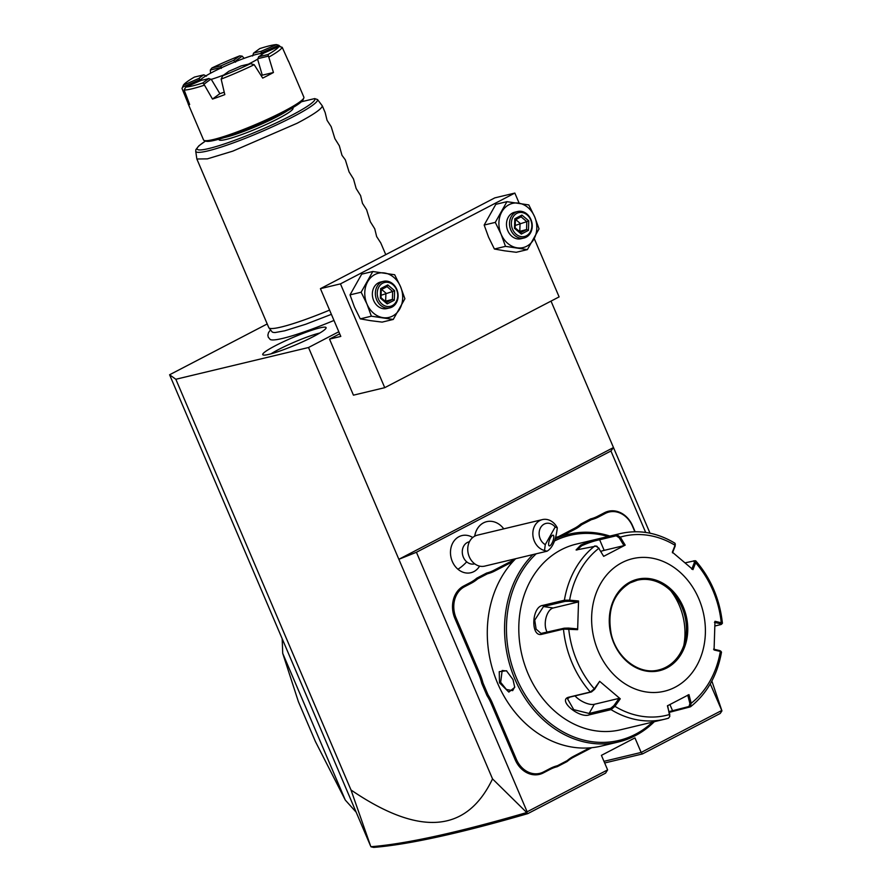 <?xml version="1.0" encoding="UTF-8"?>
<svg xmlns="http://www.w3.org/2000/svg" width="892" height="892" viewBox="0 0 892 892"><rect width="100%" height="100%" fill="white"/><g stroke="black" fill="none" stroke-linecap="round" stroke-linejoin="round"><path stroke-width="1.34" d="M267.21 323.952L169.591 374.774L175.835 379.267L308.52 347.512L338.804 331.746M270.532 329.895L268.525 332.582L267.868 335.124L268.258 337.187L270.176 339.451A71.728 8.206 -23.1 0 0 333.987 320.451M313.382 336.585A34.431 3.936 156.9 0 1 281.85 350.322A34.431 3.936 156.9 0 1 262.906 354.849A34.431 3.936 156.9 0 1 275.438 345.672A34.431 3.936 156.9 0 1 308.877 331.244A34.431 3.936 156.9 0 1 326.115 327.888A34.431 3.936 156.9 0 1 313.382 336.585M650.012 533.193L551.022 301.117M710.277 683.896L721.94 710.891L720.212 713.455L642.463 753.941L604.664 762.983M711.849 681.031L721.94 710.891M610.931 450.995L613.484 447.55L398.858 559.295L416.43 552.26L610.931 450.995L645.674 532.435M175.835 379.267L351.013 789.989C419.496 836.685 466.661 832.983 492.529 778.894L527.819 813.627L605.579 773.141L607.619 769.896L527.139 811.798L416.43 552.26M607.619 769.896L601.42 755.357L634.948 737.896L641.147 752.435L603.962 761.333M721.639 710.534L641.147 752.435L642.463 753.941M474.734 563.833L474.399 563.911A11.362 9.366 76.5 0 1 466.706 561.837A20.449 7.694 130.3 0 1 457.93 569.23A19.1 15.733 -103.5 0 1 451.954 544.7A19.1 15.733 -103.5 0 1 471.244 536.683L472.76 537.486M457.93 569.23A19.1 15.733 76.5 0 0 478.636 567.535L479.617 566.13M471.221 583.245L470.363 582.532A46.808 38.568 76.5 0 0 476.785 578.183L477.711 578.852A47.711 39.326 -103.5 0 1 471.221 583.245L464.487 586.758A24.084 19.847 76.5 0 0 456.102 618.022L454.92 618.49L478.859 674.586A46.808 38.568 76.5 0 1 481.758 683.328L486.965 695.537A46.808 38.568 76.5 0 1 491.213 703.576L515.152 759.672A24.998 20.594 -103.5 0 0 543.328 772.918L550.074 769.406A46.808 38.568 76.5 0 1 557.199 766.707L567.067 761.578A46.808 38.568 76.5 0 1 573.478 757.219L591.775 747.686M454.92 618.49A24.998 20.594 -103.5 0 1 463.628 586.044L470.363 582.532M476.785 578.183L486.642 573.043A46.808 38.568 76.5 0 0 493.778 570.345L515.163 559.206M574.325 528.41A46.808 38.568 76.5 0 0 580.748 524.061L581.662 524.73A47.711 39.326 -103.5 0 1 575.184 529.123L574.325 528.41L558.359 536.728M580.748 524.061L590.604 518.921A46.808 38.568 76.5 0 0 597.729 516.223L604.475 512.722A24.998 20.594 -103.5 0 1 632.662 525.957L635.126 531.743M492.529 778.894L308.52 347.512M527.819 813.627C494.302 823.361 464.598 831.076 438.686 836.763L436.333 836.049C462.558 830.296 492.674 822.457 526.659 812.567L527.139 811.798M534.23 238.532L559.117 296.891L384.742 387.674L353.444 395.167L329.527 339.105L339.696 333.82M169.591 374.774L370.626 846.095L351.013 789.989M370.983 846.798L373.67 847.4C390.93 846.029 412.606 842.483 438.686 836.763M436.333 836.049C410.108 841.803 388.343 845.348 371.005 846.709M356.164 812.199L345.293 800.068L282.719 653.368L282.184 638.761M345.293 800.068L315.433 741.587L298.385 701.636L282.719 653.368M329.527 339.105L340.8 336.418L320.429 288.662L340.454 283.868L384.742 387.674M519.166 203.209L514.84 193.073L494.815 197.868L320.429 288.662M514.84 193.073L340.454 283.868M495.283 222.387L484.166 225.04L488.582 237.194L494.402 249.013L504.627 250.819L516.278 252.28L527.384 249.615L539.036 228.898L534.631 216.745L528.811 204.926L506.935 201.67L495.283 222.387L501.092 234.206L505.508 246.359L494.402 249.013M506.935 201.67L495.829 204.324L484.166 225.04M505.508 246.359L527.384 249.615M501.092 234.206A22.724 18.721 76.5 0 0 517.148 247.82A22.724 18.721 76.5 0 0 533.918 239.089A22.724 18.721 76.5 0 0 534.631 216.745A22.724 18.721 76.5 0 0 518.575 203.131A22.724 18.721 76.5 0 0 501.806 211.85A22.724 18.721 76.5 0 0 501.092 234.206M524.039 238.008L521.039 238.733A13.636 11.239 -103.5 0 1 507.314 229.422A13.636 11.239 -103.5 0 1 512.554 213.01A13.636 11.239 -103.5 0 1 514.695 212.218L517.695 211.493A13.636 11.239 -103.5 0 1 531.42 220.803A13.636 11.239 -103.5 0 1 526.18 237.205A13.636 11.239 76.5 0 1 524.039 238.008A13.636 11.239 76.5 0 1 510.324 228.698A13.636 11.239 76.5 0 1 515.554 212.296A13.636 11.239 -103.5 0 1 517.695 211.493M516.836 213.366A12.265 10.113 -103.5 0 1 530.673 219.856A12.265 10.113 -103.5 0 1 526.403 235.789A12.265 10.113 76.5 0 1 512.565 229.289A12.265 10.113 76.5 0 1 516.836 213.366M521.92 215.072L514.795 218.785L514.483 228.285L521.318 234.083L528.454 230.37L528.755 220.859L521.92 215.072L521.106 216.834L515.386 219.811M515.253 219.9L521.106 216.834M514.795 218.785L515.163 219.934L514.795 218.785M528.755 220.859L526.793 221.662L521.118 216.845M528.454 230.37L526.548 229.578L526.793 221.662L515.208 225.442M521.318 234.083L520.593 232.678M515.754 219.633L520.058 223.279L519.802 231.195L518.085 230.337M519.356 231.429L526.548 229.578L520.75 232.6M361.137 292.219L350.032 294.873L354.436 307.038L360.257 318.857L370.492 320.652L382.144 322.112L393.249 319.447L404.901 298.731L400.497 286.577L394.677 274.758L372.8 271.502L361.137 292.219L366.958 304.038L371.362 316.192L360.257 318.857M372.8 271.502L361.684 274.156L350.032 294.873M371.362 316.192L393.249 319.447M366.958 304.038A22.724 18.721 76.5 0 0 383.014 317.652A22.724 18.721 76.5 0 0 399.783 308.922A22.724 18.721 76.5 0 0 400.497 286.577A22.724 18.721 76.5 0 0 384.441 272.963A22.724 18.721 76.5 0 0 367.671 281.694A22.724 18.721 76.5 0 0 366.958 304.038M389.904 307.852L386.905 308.565A13.636 11.239 -103.5 0 1 373.179 299.255A13.636 11.239 -103.5 0 1 378.409 282.853A13.636 11.239 -103.5 0 1 380.55 282.05L383.56 281.326A13.636 11.239 -103.5 0 1 397.274 290.647A13.636 11.239 -103.5 0 1 392.045 307.049A13.636 11.239 76.5 0 1 389.904 307.852A13.636 11.239 76.5 0 1 376.179 298.53A13.636 11.239 76.5 0 1 381.419 282.128A13.636 11.239 -103.5 0 1 383.56 281.326M382.701 283.199A12.265 10.113 -103.5 0 1 396.539 289.699A12.265 10.113 -103.5 0 1 392.268 305.622A12.265 10.113 76.5 0 1 378.431 299.121A12.265 10.113 76.5 0 1 382.701 283.199M387.786 284.905L380.65 288.618L380.349 298.118L387.173 303.916L394.309 300.203L394.61 290.692L387.786 284.905L386.961 286.667L381.252 289.644M381.118 289.733L387.072 286.633L392.658 291.494L394.61 290.692M380.65 288.618L381.018 289.766L380.65 288.618M394.309 300.203L392.402 299.422L392.658 291.494L381.074 295.274M387.173 303.916L386.459 302.511M381.62 289.465L385.913 293.111L385.656 301.039L383.939 300.18M385.221 301.262L392.402 299.422L386.604 302.433M466.706 561.837A11.362 9.366 -103.5 0 1 462.368 550.331A11.362 9.366 -103.5 0 1 469.114 541.823L469.437 541.734M503.768 528.856A20.36 16.781 76.5 0 0 486.731 521.653L486.686 521.664A20.36 16.781 76.5 0 0 486.686 521.664A20.36 16.781 76.5 0 0 474.7 536.17M486.731 521.653A20.36 16.781 76.5 0 0 474.756 536.148M473.942 563.209A15.9 13.112 76.5 0 0 484.713 566.119L547.019 551.211C552.46 548.078 555.883 540.284 557.299 527.808A15.9 13.112 -103.5 0 0 553.174 522.511A15.9 13.112 -103.5 0 0 542.403 519.601L477.309 535.189A15.9 13.112 -103.5 0 0 467.865 547.097A15.9 13.112 -103.5 0 0 473.942 563.209M545.268 544.622L555.159 527.038A11.362 9.366 76.5 0 0 540.585 527.663A11.362 9.366 76.5 0 0 545.268 544.622L544.533 550.498A15.9 13.112 -103.5 0 1 539.036 547.632A15.9 13.112 -103.5 0 1 532.959 531.52A15.9 13.112 -103.5 0 1 542.403 519.601M555.159 527.038L557.299 527.808M544.533 550.498L547.019 551.211M551.836 543.473A5.675 1.795 110.4 0 0 553.196 535.211A5.675 1.795 110.4 0 0 550.587 537.597A5.675 1.795 110.4 0 0 549.238 545.859A5.675 1.795 110.4 0 0 551.836 543.473M456.102 618.022L480.03 674.118A47.711 39.326 -103.5 0 1 482.973 682.938L481.758 683.328M477.711 578.852L487.433 573.79L486.642 573.043M513 561.492L494.625 571.058A47.711 39.326 -103.5 0 1 487.433 573.79M575.184 529.123L562.473 535.746M581.662 524.73L591.396 519.668L590.604 518.921M634.859 531.743L632.484 526.18A24.084 19.847 76.5 0 0 605.333 513.424L598.588 516.936A47.711 39.326 -103.5 0 1 591.396 519.668M567.067 761.578L567.145 760.653A47.711 39.326 -103.5 0 1 573.623 756.271L589.757 747.875M567.145 760.653L557.411 765.726L557.199 766.707M486.965 695.537L488.102 694.979A47.711 39.326 -103.5 0 1 492.384 703.108L516.323 759.203A24.084 19.847 76.5 0 0 543.484 771.959L550.219 768.458A47.711 39.326 -103.5 0 1 557.411 765.726M488.102 694.979L482.973 682.938M532.937 554.579A106.795 88.007 76.5 0 0 516.178 682.046A106.795 88.007 76.5 0 0 618.546 741.943A106.795 88.007 76.5 0 0 635.305 735.666A106.795 88.007 76.5 0 0 654.315 721.695M609.883 536.07A106.795 88.007 76.5 0 0 568.817 534.219A106.795 88.007 76.5 0 0 555.237 538.935M515.665 558.715A106.795 88.007 76.5 0 0 498.896 686.182A106.795 88.007 76.5 0 0 601.264 746.08L618.546 741.943M499.475 682.793L499.252 671.676L506.444 670.751L513 679.559L514.729 687.331L508.841 692.092L499.475 682.793L500.646 682.324L502.174 670.483L506.812 671.007M536.181 553.798A105.434 86.881 76.5 0 0 522.054 689.538A105.434 86.881 76.5 0 0 635.528 734.239A105.434 86.881 76.5 0 0 652.565 722.119M608.132 536.493A105.434 86.881 76.5 0 0 554.545 540.942M576.912 550.052L581.629 545.77C588.352 542.815 594.351 540.82 599.636 539.76L616.227 535.791L616.651 534.576L620.308 537.129L625.192 545.135L603.661 556.34L598.8 548.335L596.38 546.06L576.076 549.974L580.77 545.068C588.018 541.857 594.451 539.682 600.06 538.545L616.651 534.576A95.433 78.641 -103.5 0 1 620.353 533.572L576.221 544.131A95.433 78.641 76.5 0 0 561.246 549.74A95.433 78.641 76.5 0 0 524.607 664.573A95.433 78.641 76.5 0 0 620.654 729.756L664.785 719.186A95.433 78.641 -103.5 0 1 611.053 709.631L589.456 714.804C579.354 718.874 557.121 700.03 568.717 697.209L590.303 692.036L594.306 688.836L594.596 689.338L599.669 681.332L620.274 698.815L614.911 706.319L611.053 709.631L610.708 708.293L589.121 713.466L573.734 709.653L567.513 698.771L569.854 697.12L591.452 691.958L594.596 689.338M668.565 718.16L664.785 719.186A95.433 78.641 -103.5 0 0 668.487 718.183L669.769 716.488L669.658 714.47L667.428 705.828L688.958 694.623L691.177 703.264L690.152 706.91L669.357 712.351M721.427 624.333L722.409 623.24C719.799 599.246 710.924 578.462 695.793 560.89L694.823 560.722L695.66 562.763L692.95 569.631L672.345 552.159L675.066 545.291A92.066 75.865 -103.5 0 0 620.308 537.129L619.226 537.82L623.976 545.625L604.163 550.364A13.636 1.561 156.9 0 0 600.94 551.312M616.227 535.791L619.226 537.82M672.49 552.85L675.144 546.149L674.921 543.195C657.226 532.569 639.04 529.369 620.353 533.572M675.144 546.149L675.3 543.975M685.168 562.841L695.113 560.678M720.747 652.531L720.335 651.428L714.068 649.978L714.983 621.3L721.249 622.75A92.066 75.865 -103.5 0 0 695.66 562.763L694.411 562.495L691.757 569.185M693.686 560.8L694.411 562.495M714.436 622.36L720.546 623.764L721.249 622.75L721.661 623.653M720.881 624.567L720.546 623.764L720.881 624.567L714.938 625.994M720.034 651.383L719.688 650.58L720.335 651.428A92.066 75.865 -103.5 0 1 691.177 703.264L689.906 703.532L689.025 706.486L690.687 706.654C707.088 693.485 717.358 675.311 721.494 652.108L720.58 650.948M689.025 706.486L669.156 711.582M603.661 556.34L598.8 548.335A92.066 75.865 -103.5 0 0 569.631 600.171L578.551 600.985L577.637 629.663L563.465 629.105L541.868 634.279C530.539 637.646 531.454 606.716 542.793 605.4L564.391 600.227L569.631 600.171L569.319 601.253L578.005 602.044L553.185 607.987A13.636 7.326 98.5 0 0 545.96 618.022A13.636 7.326 98.5 0 0 547.22 632.261M599.669 681.332L594.306 688.836A92.066 75.865 -103.5 0 1 568.717 628.849L568.46 628.068L564.246 628.191L541.031 633.432L536.114 629.139L534.732 620.152L543.507 606.538L565.104 601.375L569.319 601.253M599.101 548.301L596.101 546.272M625.192 545.135L623.976 545.625M675.077 687.241A68.171 56.174 76.5 0 0 698.815 598.766A68.171 56.174 76.5 0 0 621.947 562.662A68.171 56.174 76.5 0 0 598.209 651.149A68.171 56.174 76.5 0 0 675.077 687.241M719.688 650.58L713.578 649.175M687.732 695.113L689.906 703.532M669.769 716.488L667.617 705.594M620.274 698.815L619.093 698.369L613.863 705.683L614.911 706.319A92.066 75.865 -103.5 0 0 669.658 714.47L669.781 714.001M613.863 705.683L610.708 708.293M619.093 698.369L594.273 704.312A13.636 5.776 29.4 0 1 575.006 695.894M577.637 629.663L577.146 628.86L568.46 628.068M578.551 600.985L578.005 602.044M658.753 669.937C639.363 675.255 616.472 658.084 611.21 633.9C606.995 610.418 613.283 593.414 630.098 582.9L637.278 580.213A46.128 38.01 76.5 0 1 683.696 611.722A46.128 38.01 76.5 0 1 665.989 667.227A46.128 38.01 76.5 0 1 658.753 669.937A46.128 38.01 76.5 0 0 665.934 667.238A46.128 38.01 76.5 0 0 684.833 642.006A46.128 38.01 76.5 0 0 681.99 607.374A46.128 38.01 76.5 0 0 673.17 593.303A46.128 38.01 76.5 0 0 637.245 580.224M683.818 645.395A58.393 48.123 76.5 0 0 679.336 605.456A58.393 48.123 76.5 0 0 670.739 590.749M514.74 686.885L512.677 690.631L506.411 689.471L500.646 682.324M275.539 332.482A66.844 7.649 156.9 0 1 275.372 332.493A66.844 7.649 156.9 0 1 272.027 331.779L268.893 327.81A68.171 7.794 -23.1 0 0 329.583 310.104M301.407 101.766L314.698 98.588L317.574 99.592A66.186 7.571 156.9 0 1 258.401 132.975A66.186 7.571 156.9 0 1 195.727 151.227L196.853 158.999L268.771 327.598A68.171 7.794 -23.1 0 0 268.893 327.81M196.853 158.999L207.379 158.865L232.801 151.138L297.114 123.263C313.393 114.7 321.789 108.913 322.335 105.914L317.574 99.592M385.768 254.644L380.784 242.959L376.658 236.592L374.752 228.82L370.325 221.74L366.612 209.731L362.487 203.365L360.591 195.604L356.153 188.513L353.5 178.991L349.073 171.911L345.36 159.902L341.982 155.297L339.328 145.775L334.901 138.684L331.188 126.675L327.063 120.32L325.156 112.548L322.335 105.914M292.799 107.676L293.011 108.177A40.218 4.594 156.9 0 1 278.17 118.647A40.218 4.594 156.9 0 1 240.227 135.093A40.218 4.594 156.9 0 1 219.019 139.732L218.808 139.23M303.157 98.967A53.174 6.077 156.9 0 1 303.102 99.726A53.174 6.077 156.9 0 1 283.533 112.782A53.174 6.077 156.9 0 1 205.929 141.159L204.168 140.468A54.535 6.233 156.9 0 1 203.554 139.944L188.145 103.818A54.535 6.233 156.9 0 1 188.089 103.405L189.059 102.981M288.183 60.689A54.535 6.233 156.9 0 1 288.462 61.024L303.871 97.161A54.535 6.233 156.9 0 1 303.815 97.964A54.535 6.233 156.9 0 1 283.756 111.366A54.535 6.233 156.9 0 1 204.168 140.468M273.443 72.497L262.27 75.173L257.743 59.664L258.602 56.798L268.001 54.546L273.443 72.497A54.535 6.233 156.9 0 1 268.347 75.229A54.535 6.233 156.9 0 1 262.705 78.095L254.187 64.692A54.535 6.233 156.9 0 1 221.149 79.098L224.806 94.619A54.535 6.233 156.9 0 1 212.497 99.068L219.867 93.66L211.56 79.789L208.895 78.474A35.847 4.103 156.9 0 1 201.547 80.224L185.949 87.026L184.733 88.81L184.176 90.036L189.661 104.531A54.535 6.233 156.9 0 1 188.145 103.818M269.072 56.954A54.535 6.233 -23.1 0 0 282.207 47.309L288.517 61.448A54.535 6.233 156.9 0 0 288.462 61.024M261.222 53.933L261.311 52.873L278.75 45.269L280.512 46.763M235.577 62.161L233.492 60.411L239.703 55.861L242.2 56.14L244.129 58.337M221.339 68.372L220.815 67.524L210.311 70.044L210.545 73.233M262.27 75.173A34.543 3.947 156.9 0 1 261.233 75.764M224.226 92.177A34.543 3.947 156.9 0 1 219.867 93.66M200.109 80.86A34.543 3.947 -23.1 0 1 221.64 67.681A34.543 3.947 -23.1 0 1 257.398 54.167A34.543 3.947 156.9 0 1 263.173 53.52M257.766 59.073A34.543 3.947 156.9 0 1 248.455 64.146M223.792 74.995A34.543 3.947 156.9 0 1 211.159 79.399M261.311 52.873L260.877 51.401L276.487 44.6L278.75 45.269M276.487 44.6A52.26 5.976 -23.1 0 0 259.75 48.603L253.54 53.163A35.847 4.103 156.9 0 1 260.877 51.401M253.54 53.163L252.637 55.995M210.869 79.132L203.945 84.216L212.497 99.068M222.732 75.764A52.26 5.976 -23.1 0 0 250.518 63.655L241.119 65.908A35.847 4.103 156.9 0 1 228.932 71.215L222.732 75.764L221.149 79.098M250.518 63.655L254.187 64.692M206.465 76.121L203.833 74.828L194.434 77.08A52.26 5.976 -23.1 0 0 183.384 85.186L182.001 88.475L188.089 103.405M204.09 85.275A54.535 6.233 156.9 0 1 184.176 90.036M183.384 85.186L198.994 78.385A35.847 4.103 156.9 0 1 203.833 74.828M198.994 78.385L200.8 80.269M182.514 87.215L199.953 79.611M239.703 55.861A52.26 5.976 -23.1 0 0 211.917 67.97L221.316 65.729A35.847 4.103 156.9 0 1 233.492 60.411M210.311 70.044L211.917 67.97M235.265 61.236L242.2 56.14M221.316 65.729L220.815 67.524M185.949 87.026A52.26 5.976 -23.1 0 0 202.685 83.023L208.895 78.474M203.945 84.216L202.685 83.023M268.001 54.546A52.26 5.976 -23.1 0 0 279.051 46.44L282.207 47.309M257.777 58.682L268.291 56.163M279.051 46.44L263.441 53.252A35.847 4.103 156.9 0 1 258.602 56.798M319.804 333.028A31.811 3.635 -23.1 0 0 278.661 349.474A31.811 3.635 -23.1 0 0 270.99 353.845M480.03 674.118L478.859 674.586M464.487 586.758L463.628 586.044M494.625 571.058L493.778 570.345M598.588 516.936L597.729 516.223M605.333 513.424L604.475 512.722M573.623 756.271L573.478 757.219M550.219 768.458L550.074 769.406M543.484 771.959L543.328 772.918M516.323 759.203L515.152 759.672M492.384 703.108L491.213 703.576M600.06 538.545L599.636 539.76L604.163 550.364M673.572 710.879L672.445 710.456L669.925 704.557M565.104 601.375L564.391 600.227A95.433 78.641 -103.5 0 1 594.975 545.848M591.452 691.958L590.303 692.036A95.433 78.641 -103.5 0 1 563.465 629.105L564.246 628.191M568.717 697.209L569.854 697.12M541.868 634.279L542.659 633.353M542.793 605.4L543.507 606.538L553.185 607.987M580.77 545.068L581.629 545.77M589.456 714.804L589.121 713.466L594.273 704.312M666.848 667.941A47.031 38.757 76.5 0 0 683.216 606.883A47.031 38.757 76.5 0 0 630.176 581.974A47.031 38.757 76.5 0 0 613.808 643.021A47.031 38.757 76.5 0 0 666.848 667.941M637.278 580.213A46.128 38.01 76.5 0 0 630.031 582.922M314.698 98.588A63.99 7.314 156.9 0 1 242.791 137.245A63.99 7.314 156.9 0 1 205.573 141.025M224.383 137.569A40.218 4.594 -23.1 0 0 277.289 116.573A40.218 4.594 -23.1 0 0 287.737 110.541M515.398 219.677L515.13 227.85L520.939 232.767M380.984 297.672L386.805 302.6M381.252 289.51L380.995 297.683M555.705 537.363L568.817 534.219M596.38 546.06L597.183 546.428M275.372 332.493L284.704 330.809L305.766 324.231L331.378 314.341M205.528 141.003L198.883 145.809L195.905 149.588L195.727 151.227M303.102 99.726L303.815 97.964"/></g></svg>
